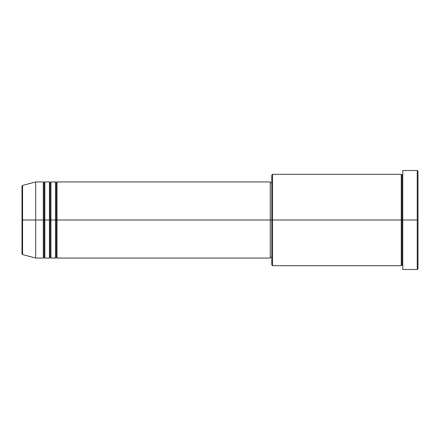 <?xml version="1.0" encoding="UTF-8"?>
<svg xmlns="http://www.w3.org/2000/svg" width="440" height="440" viewBox="0 0 440 440"><rect width="100%" height="100%" fill="white"/><g stroke="black" fill="none" stroke-linecap="round" stroke-linejoin="round"><path stroke-width="0.66" d="M22 220L22 253.82L22 220L22 253.82L22.567 254.556L22.567 220L22.567 254.556L22.567 220L22 220L22 186.181L22 220L35.706 220L22.567 220L22.567 185.444L22.567 220L22.567 185.444L22 186.181L22 220M402.771 265.694L402.006 264.93L401.247 265.694L401.247 174.306L401.247 220L402.006 220L402.006 175.071L402.006 220L402.006 175.071L402.006 220L402.771 220L402.771 269.5L402.771 170.5L402.771 220L417.241 220L417.241 269.5L417.241 220L418 220L418 171.259L418 268.741L418 220L272.547 220L272.547 265.694L272.547 220L270.259 220L270.259 258.077L270.259 220L57.03 220L57.03 181.924L57.03 220L56.271 220L56.271 182.683L56.271 220L55.506 220L55.506 181.924L55.506 220L50.941 220L50.941 181.924L50.941 220L50.177 220L50.177 182.683L50.177 220L49.418 220L49.418 181.924L49.418 220L44.847 220L44.847 181.924L44.847 220L44.083 220L44.083 182.683L44.083 220L43.324 220L43.324 181.924L43.324 220L35.706 220L35.706 258.077L35.706 220L43.324 220L43.324 181.924L35.706 181.924L35.706 220L35.706 181.924L22.567 185.444M57.03 258.077L56.271 257.318L55.506 258.077L55.506 220L56.271 220L56.271 182.683L56.271 257.318L56.271 220L56.271 257.318L56.271 220L57.03 220L57.03 258.077L270.259 258.077M50.941 258.077L50.177 257.318L49.418 258.077L49.418 220L50.177 220L50.177 182.683L50.177 257.318L50.177 220L50.177 257.318L50.177 220L50.941 220L50.941 258.077L55.506 258.077M44.847 258.077L44.083 257.318L43.324 258.077L43.324 220L44.083 220L44.083 182.683L44.083 257.318L44.083 220L44.083 257.318L44.083 220L44.847 220L44.847 258.077L49.418 258.077M43.324 181.924L44.083 182.683L44.847 181.924L44.847 220L49.418 220L49.418 181.924L50.177 182.683L50.941 181.924L50.941 220L55.506 220L55.506 181.924L56.271 182.683L57.03 181.924L57.03 220L270.259 220L270.259 181.924L270.259 220L271.783 220L271.783 264.93L271.783 175.071L271.783 220L401.247 220L401.247 174.306L272.547 174.306L272.547 220L272.547 174.306L271.783 175.071M417.241 220L417.241 170.5L417.241 220M401.247 220L401.247 265.694L401.247 220M402.006 220L402.006 264.93L402.006 220M43.324 220L43.324 258.077L43.324 220M44.847 220L44.847 258.077L44.847 220M49.418 220L49.418 258.077L49.418 220M50.941 220L50.941 258.077L50.941 220M55.506 220L55.506 258.077L55.506 220M57.03 220L57.03 258.077L57.03 220M401.247 265.694L272.547 265.694L271.783 264.93M402.771 269.5L417.241 269.5L418 268.741M401.247 174.306L402.006 175.071L402.771 174.306M271.783 257.318L270.259 257.318M43.324 258.077L35.706 258.077L22.567 254.556M49.418 181.924L44.847 181.924M418 171.259L417.241 170.5L402.771 170.5M271.783 182.683L270.259 182.683M270.259 181.924L57.03 181.924M55.506 181.924L50.941 181.924"/></g></svg>
